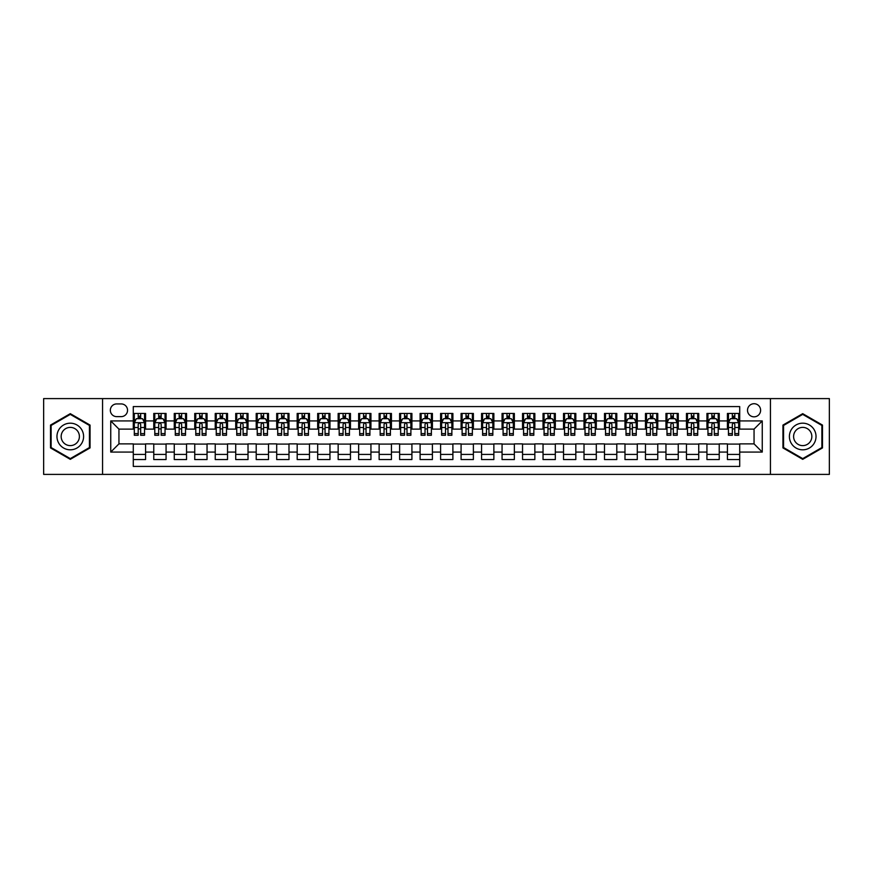 <?xml version="1.0" encoding="UTF-8"?>
<svg xmlns="http://www.w3.org/2000/svg" width="873" height="873" viewBox="0 0 873 873"><rect width="100%" height="100%" fill="white"/><g stroke="black" fill="none" stroke-linecap="round" stroke-linejoin="round"><path stroke-width="1.31" d="M754.054 403.719A6.558 6.558 0 0 0 747.506 410.277A6.558 6.558 0 0 0 754.054 416.836A6.558 6.558 0 0 0 760.612 410.277A6.558 6.558 0 0 0 754.054 403.719M770.444 474.399L829.35 474.399L829.35 398.601L770.444 398.601L770.444 474.399L102.556 474.399L102.556 398.601L43.65 398.601L43.65 474.399L102.556 474.399M739.715 413.453L727.427 413.453L727.427 420.928L719.232 420.928L719.232 429.123L727.427 429.123L727.427 420.928M719.232 420.928L719.232 413.453L706.934 413.453L706.934 420.928L698.738 420.928L698.738 429.123L706.934 429.123L706.934 420.928M698.738 420.928L698.738 413.453L686.451 413.453L686.451 420.928L678.256 420.928L678.256 429.123L686.451 429.123L686.451 420.928M678.256 420.928L678.256 413.453L665.957 413.453L665.957 420.928L657.762 420.928L657.762 429.123L665.957 429.123L665.957 420.928M657.762 420.928L657.762 413.453L645.474 413.453L645.474 420.928L637.279 420.928L637.279 429.123L645.474 429.123L645.474 420.928M637.279 420.928L637.279 413.453L624.981 413.453L624.981 420.928L616.796 420.928L616.796 429.123L624.981 429.123L624.981 420.928M616.796 420.928L616.796 413.453L604.498 413.453L604.498 420.928L596.303 420.928L596.303 429.123L604.498 429.123L604.498 420.928M596.303 420.928L596.303 413.453L584.015 413.453L584.015 420.928L575.82 420.928L575.82 429.123L584.015 429.123L584.015 420.928M575.82 420.928L575.82 413.453L563.521 413.453L563.521 420.928L555.326 420.928L555.326 429.123L563.521 429.123L563.521 420.928M555.326 420.928L555.326 413.453L543.039 413.453L543.039 420.928L534.843 420.928L534.843 429.123L543.039 429.123L543.039 420.928M534.843 420.928L534.843 413.453L522.545 413.453L522.545 420.928L514.35 420.928L514.35 429.123L522.545 429.123L522.545 420.928M514.35 420.928L514.35 413.453L502.062 413.453L502.062 420.928L493.867 420.928L493.867 429.123L502.062 429.123L502.062 420.928M493.867 420.928L493.867 413.453L481.569 413.453L481.569 420.928L473.373 420.928L473.373 429.123L481.569 429.123L481.569 420.928M473.373 420.928L473.373 413.453L461.086 413.453L461.086 420.928L452.891 420.928L452.891 429.123L461.086 429.123L461.086 420.928M452.891 420.928L452.891 413.453L440.592 413.453L440.592 420.928L432.408 420.928L432.408 429.123L440.592 429.123L440.592 420.928M432.408 420.928L432.408 413.453L420.109 413.453L420.109 420.928L411.914 420.928L411.914 429.123L420.109 429.123L420.109 420.928M411.914 420.928L411.914 413.453L399.627 413.453L399.627 420.928L391.431 420.928L391.431 429.123L399.627 429.123L399.627 420.928M391.431 420.928L391.431 413.453L379.133 413.453L379.133 420.928L370.938 420.928L370.938 429.123L379.133 429.123L379.133 420.928M370.938 420.928L370.938 413.453L358.65 413.453L358.65 420.928L350.455 420.928L350.455 429.123L358.65 429.123L358.65 420.928M350.455 420.928L350.455 413.453L338.157 413.453L338.157 420.928L329.961 420.928L329.961 429.123L338.157 429.123L338.157 420.928M329.961 420.928L329.961 413.453L317.674 413.453L317.674 420.928L309.479 420.928L309.479 429.123L317.674 429.123L317.674 420.928M309.479 420.928L309.479 413.453L297.18 413.453L297.18 420.928L288.985 420.928L288.985 429.123L297.18 429.123L297.18 420.928M288.985 420.928L288.985 413.453L276.697 413.453L276.697 420.928L268.502 420.928L268.502 429.123L276.697 429.123L276.697 420.928M268.502 420.928L268.502 413.453L256.204 413.453L256.204 420.928L248.019 420.928L248.019 429.123L256.204 429.123L256.204 420.928M248.019 420.928L248.019 413.453L235.721 413.453L235.721 420.928L227.526 420.928L227.526 429.123L235.721 429.123L235.721 420.928M227.526 420.928L227.526 413.453L215.238 413.453L215.238 420.928L207.043 420.928L207.043 429.123L215.238 429.123L215.238 420.928M207.043 420.928L207.043 413.453L194.744 413.453L194.744 420.928L186.549 420.928L186.549 429.123L194.744 429.123L194.744 420.928M186.549 420.928L186.549 413.453L174.262 413.453L174.262 420.928L166.066 420.928L166.066 429.123L174.262 429.123L174.262 420.928M166.066 420.928L166.066 413.453L153.768 413.453L153.768 429.123L145.573 429.123L145.573 413.453L133.285 413.453M133.285 459.547L145.573 459.547L145.573 443.877L153.768 443.877L153.768 459.547L166.066 459.547L166.066 443.877L174.262 443.877L174.262 452.072L166.066 452.072M174.262 452.072L174.262 459.547L186.549 459.547L186.549 443.877L194.744 443.877L194.744 452.072L186.549 452.072M194.744 452.072L194.744 459.547L207.043 459.547L207.043 443.877L215.238 443.877L215.238 452.072L207.043 452.072M215.238 452.072L215.238 459.547L227.526 459.547L227.526 443.877L235.721 443.877L235.721 452.072L227.526 452.072M235.721 452.072L235.721 459.547L248.019 459.547L248.019 443.877L256.204 443.877L256.204 452.072L248.019 452.072M256.204 452.072L256.204 459.547L268.502 459.547L268.502 443.877L276.697 443.877L276.697 452.072L268.502 452.072M276.697 452.072L276.697 459.547L288.985 459.547L288.985 443.877L297.18 443.877L297.18 452.072L288.985 452.072M297.18 452.072L297.18 459.547L309.479 459.547L309.479 443.877L317.674 443.877L317.674 452.072L309.479 452.072M317.674 452.072L317.674 459.547L329.961 459.547L329.961 443.877L338.157 443.877L338.157 452.072L329.961 452.072M338.157 452.072L338.157 459.547L350.455 459.547L350.455 443.877L358.65 443.877L358.65 452.072L350.455 452.072M358.65 452.072L358.65 459.547L370.938 459.547L370.938 443.877L379.133 443.877L379.133 452.072L370.938 452.072M379.133 452.072L379.133 459.547L391.431 459.547L391.431 443.877L399.627 443.877L399.627 452.072L391.431 452.072M399.627 452.072L399.627 459.547L411.914 459.547L411.914 443.877L420.109 443.877L420.109 452.072L411.914 452.072M420.109 452.072L420.109 459.547L432.408 459.547L432.408 443.877L440.592 443.877L440.592 452.072L432.408 452.072M440.592 452.072L440.592 459.547L452.891 459.547L452.891 443.877L461.086 443.877L461.086 452.072L452.891 452.072M461.086 452.072L461.086 459.547L473.373 459.547L473.373 443.877L481.569 443.877L481.569 452.072L473.373 452.072M481.569 452.072L481.569 459.547L493.867 459.547L493.867 443.877L502.062 443.877L502.062 452.072L493.867 452.072M502.062 452.072L502.062 459.547L514.35 459.547L514.35 443.877L522.545 443.877L522.545 452.072L514.35 452.072M522.545 452.072L522.545 459.547L534.843 459.547L534.843 443.877L543.039 443.877L543.039 452.072L534.843 452.072M543.039 452.072L543.039 459.547L555.326 459.547L555.326 443.877L563.521 443.877L563.521 452.072L555.326 452.072M563.521 452.072L563.521 459.547L575.82 459.547L575.82 443.877L584.015 443.877L584.015 452.072L575.82 452.072M584.015 452.072L584.015 459.547L596.303 459.547L596.303 443.877L604.498 443.877L604.498 452.072L596.303 452.072M604.498 452.072L604.498 459.547L616.796 459.547L616.796 443.877L624.981 443.877L624.981 452.072L616.796 452.072M624.981 452.072L624.981 459.547L637.279 459.547L637.279 443.877L645.474 443.877L645.474 452.072L637.279 452.072M645.474 452.072L645.474 459.547L657.762 459.547L657.762 443.877L665.957 443.877L665.957 452.072L657.762 452.072M665.957 452.072L665.957 459.547L678.256 459.547L678.256 443.877L686.451 443.877L686.451 452.072L678.256 452.072M686.451 452.072L686.451 459.547L698.738 459.547L698.738 443.877L706.934 443.877L706.934 452.072L698.738 452.072M706.934 452.072L706.934 459.547L719.232 459.547L719.232 443.877L727.427 443.877L727.427 452.072L719.232 452.072M116.687 416.628L121.194 416.628A6.351 6.351 0 0 0 127.545 410.277A6.351 6.351 0 0 0 121.194 403.926L116.687 403.926A6.351 6.351 0 0 0 110.336 410.277A6.351 6.351 0 0 0 116.687 416.628M770.444 398.601L102.556 398.601M739.715 420.928L739.715 406.589L133.285 406.589L133.285 429.123L118.946 429.123L118.946 443.877L133.285 443.877L133.285 466.411L739.715 466.411L739.715 443.877L754.054 443.877L754.054 429.123L739.715 429.123L739.715 420.928L762.249 420.928L762.249 452.072L739.715 452.072M133.285 452.072L110.751 452.072L110.751 420.928L133.285 420.928M727.427 452.072L727.427 459.547L739.715 459.547M133.285 418.571L134.311 418.571M138.196 418.571L140.662 418.571M144.547 418.571L145.573 418.571M133.285 428.916L134.311 428.916M138.196 428.916L140.662 428.916M144.547 428.916L145.573 428.916M133.285 444.084L145.573 444.084M133.285 454.429L145.573 454.429M153.768 428.916L154.794 428.916M158.69 428.916L161.145 428.916M165.041 428.916L166.066 428.916M153.768 418.571L154.794 418.571M158.69 418.571L161.145 418.571M165.041 418.571L166.066 418.571M153.768 444.084L166.066 444.084M153.768 454.429L166.066 454.429M174.262 444.084L186.549 444.084M174.262 454.429L186.549 454.429M174.262 418.571L175.287 418.571M179.172 418.571L181.639 418.571M185.523 418.571L186.549 418.571M174.262 428.916L175.287 428.916M179.172 428.916L181.639 428.916M185.523 428.916L186.549 428.916M194.744 444.084L207.043 444.084M194.744 454.429L207.043 454.429M194.744 418.571L195.77 418.571M199.666 418.571L202.121 418.571M206.017 418.571L207.043 418.571M194.744 428.916L195.77 428.916M199.666 428.916L202.121 428.916M206.017 428.916L207.043 428.916M215.238 444.084L227.526 444.084M215.238 454.429L227.526 454.429M215.238 418.571L216.253 418.571M220.149 418.571L222.604 418.571M226.5 418.571L227.526 418.571M215.238 428.916L216.253 428.916M220.149 428.916L222.604 428.916M226.5 428.916L227.526 428.916M235.721 444.084L248.019 444.084M235.721 454.429L248.019 454.429M235.721 418.571L236.747 418.571M240.642 418.571L243.098 418.571M246.994 418.571L248.019 418.571M235.721 428.916L236.747 428.916M240.642 428.916L243.098 428.916M246.994 428.916L248.019 428.916M256.204 444.084L268.502 444.084M256.204 454.429L268.502 454.429M256.204 418.571L257.229 418.571M261.125 418.571L263.581 418.571M267.476 418.571L268.502 418.571M256.204 428.916L257.229 428.916M261.125 428.916L263.581 428.916M267.476 428.916L268.502 428.916M276.697 444.084L288.985 444.084M276.697 454.429L288.985 454.429M276.697 418.571L277.723 418.571M281.619 418.571L284.074 418.571M287.97 418.571L288.985 418.571M276.697 428.916L277.723 428.916M281.619 428.916L284.074 428.916M287.97 428.916L288.985 428.916M297.18 444.084L309.479 444.084M297.18 454.429L309.479 454.429M297.18 418.571L298.206 418.571M302.102 418.571L304.557 418.571M308.453 418.571L309.479 418.571M297.18 428.916L298.206 428.916M302.102 428.916L304.557 428.916M308.453 428.916L309.479 428.916M317.674 444.084L329.961 444.084M317.674 454.429L329.961 454.429M317.674 418.571L318.7 418.571M322.584 418.571L325.051 418.571M328.935 418.571L329.961 418.571M317.674 428.916L318.7 428.916M322.584 428.916L325.051 428.916M328.935 428.916L329.961 428.916M338.157 444.084L350.455 444.084M338.157 454.429L350.455 454.429M338.157 418.571L339.182 418.571M343.078 418.571L345.533 418.571M349.429 418.571L350.455 418.571M338.157 428.916L339.182 428.916M343.078 428.916L345.533 428.916M349.429 428.916L350.455 428.916M358.65 444.084L370.938 444.084M358.65 454.429L370.938 454.429M358.65 418.571L359.676 418.571M363.561 418.571L366.027 418.571M369.912 418.571L370.938 418.571M358.65 428.916L359.676 428.916M363.561 428.916L366.027 428.916M369.912 428.916L370.938 428.916M379.133 444.084L391.431 444.084M379.133 454.429L391.431 454.429M379.133 418.571L380.159 418.571M384.055 418.571L386.51 418.571M390.406 418.571L391.431 418.571M379.133 428.916L380.159 428.916M384.055 428.916L386.51 428.916M390.406 428.916L391.431 428.916M399.627 444.084L411.914 444.084M399.627 454.429L411.914 454.429M399.627 418.571L400.642 418.571M404.537 418.571L406.993 418.571M410.888 418.571L411.914 418.571M399.627 428.916L400.642 428.916M404.537 428.916L406.993 428.916M410.888 428.916L411.914 428.916M420.109 444.084L432.408 444.084M420.109 454.429L432.408 454.429M420.109 418.571L421.135 418.571M425.031 418.571L427.486 418.571M431.382 418.571L432.408 418.571M420.109 428.916L421.135 428.916M425.031 428.916L427.486 428.916M431.382 428.916L432.408 428.916M440.592 444.084L452.891 444.084M440.592 454.429L452.891 454.429M440.592 418.571L441.618 418.571M445.514 418.571L447.969 418.571M451.865 418.571L452.891 418.571M440.592 428.916L441.618 428.916M445.514 428.916L447.969 428.916M451.865 428.916L452.891 428.916M461.086 444.084L473.373 444.084M461.086 454.429L473.373 454.429M461.086 418.571L462.112 418.571M466.007 418.571L468.463 418.571M472.358 418.571L473.373 418.571M461.086 428.916L462.112 428.916M466.007 428.916L468.463 428.916M472.358 428.916L473.373 428.916M481.569 444.084L493.867 444.084M481.569 454.429L493.867 454.429M481.569 418.571L482.594 418.571M486.49 418.571L488.945 418.571M492.841 418.571L493.867 418.571M481.569 428.916L482.594 428.916M486.49 428.916L488.945 428.916M492.841 428.916L493.867 428.916M502.062 444.084L514.35 444.084M502.062 454.429L514.35 454.429M502.062 418.571L503.088 418.571M506.973 418.571L509.439 418.571M513.324 418.571L514.35 418.571M502.062 428.916L503.088 428.916M506.973 428.916L509.439 428.916M513.324 428.916L514.35 428.916M522.545 444.084L534.843 444.084M522.545 454.429L534.843 454.429M522.545 418.571L523.571 418.571M527.467 418.571L529.922 418.571M533.818 418.571L534.843 418.571M522.545 428.916L523.571 428.916M527.467 428.916L529.922 428.916M533.818 428.916L534.843 428.916M543.039 444.084L555.326 444.084M543.039 454.429L555.326 454.429M543.039 418.571L544.065 418.571M547.949 418.571L550.416 418.571M554.3 418.571L555.326 418.571M543.039 428.916L544.065 428.916M547.949 428.916L550.416 428.916M554.3 428.916L555.326 428.916M563.521 444.084L575.82 444.084M563.521 454.429L575.82 454.429M563.521 418.571L564.547 418.571M568.443 418.571L570.898 418.571M574.794 418.571L575.82 418.571M563.521 428.916L564.547 428.916M568.443 428.916L570.898 428.916M574.794 428.916L575.82 428.916M584.015 444.084L596.303 444.084M584.015 454.429L596.303 454.429M584.015 418.571L585.03 418.571M588.926 418.571L591.381 418.571M595.277 418.571L596.303 418.571M584.015 428.916L585.03 428.916M588.926 428.916L591.381 428.916M595.277 428.916L596.303 428.916M604.498 444.084L616.796 444.084M604.498 454.429L616.796 454.429M604.498 418.571L605.524 418.571M609.419 418.571L611.875 418.571M615.771 418.571L616.796 418.571M604.498 428.916L605.524 428.916M609.419 428.916L611.875 428.916M615.771 428.916L616.796 428.916M624.981 444.084L637.279 444.084M624.981 454.429L637.279 454.429M624.981 418.571L626.006 418.571M629.902 418.571L632.358 418.571M636.253 418.571L637.279 418.571M624.981 428.916L626.006 428.916M629.902 428.916L632.358 428.916M636.253 428.916L637.279 428.916M645.474 444.084L657.762 444.084M645.474 454.429L657.762 454.429M645.474 418.571L646.5 418.571M650.396 418.571L652.851 418.571M656.747 418.571L657.762 418.571M645.474 428.916L646.5 428.916M650.396 428.916L652.851 428.916M656.747 428.916L657.762 428.916M665.957 444.084L678.256 444.084M665.957 454.429L678.256 454.429M665.957 418.571L666.983 418.571M670.879 418.571L673.334 418.571M677.23 418.571L678.256 418.571M665.957 428.916L666.983 428.916M670.879 428.916L673.334 428.916M677.23 428.916L678.256 428.916M686.451 444.084L698.738 444.084M686.451 454.429L698.738 454.429M686.451 418.571L687.477 418.571M691.361 418.571L693.828 418.571M697.713 418.571L698.738 418.571M686.451 428.916L687.477 428.916M691.361 428.916L693.828 428.916M697.713 428.916L698.738 428.916M706.934 444.084L719.232 444.084M706.934 454.429L719.232 454.429M706.934 418.571L707.959 418.571M711.855 418.571L714.31 418.571M718.206 418.571L719.232 418.571M706.934 428.916L707.959 428.916M711.855 428.916L714.31 428.916M718.206 428.916L719.232 428.916M727.427 444.084L739.715 444.084M727.427 454.429L739.715 454.429M727.427 418.571L728.453 418.571M732.338 418.571L734.804 418.571M738.689 418.571L739.715 418.571M727.427 428.916L728.453 428.916M732.338 428.916L734.804 428.916M738.689 428.916L739.715 428.916M118.946 429.123L110.751 420.928M118.946 443.877L110.751 452.072M762.249 420.928L754.054 429.123M762.249 452.072L754.054 443.877M70.287 459.329L90.05 447.914L90.05 425.086L70.287 413.671L50.514 425.086L50.514 447.914L70.287 459.329M822.486 425.086L802.713 413.671L782.95 425.086L782.95 447.914L802.713 459.329L822.486 447.914L822.486 425.086M140.662 416.115L138.196 416.115M144.547 433.597L140.662 433.597L140.662 435.267L144.547 435.267L144.547 422.772L142.506 418.68L136.352 418.68L134.311 422.772L134.311 435.267L138.196 435.267L138.196 433.597L134.311 433.597M134.311 422.772L134.311 413.453M144.547 422.772L144.547 413.453M138.196 418.68L138.196 413.453M140.662 413.453L140.662 418.68M140.662 433.597L140.662 424.311C139.844 422.728 139.025 422.728 138.196 424.311L138.196 433.597M70.287 423.187A13.313 13.313 0 0 0 56.963 436.5A13.313 13.313 0 0 0 70.287 449.813A13.313 13.313 0 0 0 83.601 436.5A13.313 13.313 0 0 0 70.287 423.187M70.287 427.388A9.112 9.112 0 0 0 61.165 436.5A9.112 9.112 0 0 0 70.287 445.612A9.112 9.112 0 0 0 79.399 436.5A9.112 9.112 0 0 0 70.287 427.388M89.439 447.554L70.287 458.62L51.125 447.554L51.125 425.446L70.287 414.38L89.439 425.446L89.439 447.554M791.178 429.843A13.313 13.313 0 0 0 796.056 448.035A13.313 13.313 0 0 0 814.247 443.157A13.313 13.313 0 0 0 809.369 424.965A13.313 13.313 0 0 0 791.178 429.843M794.823 431.939A9.112 9.112 0 0 0 798.162 444.401A9.112 9.112 0 0 0 810.613 441.061A9.112 9.112 0 0 0 807.274 428.599A9.112 9.112 0 0 0 794.823 431.939M821.875 425.446L821.875 447.554L802.713 458.62L783.561 447.554L783.561 425.446L802.713 414.38L821.875 425.446M161.145 416.115L158.69 416.115M165.041 433.597L161.145 433.597L161.145 435.267L165.041 435.267L165.041 422.772L162.989 418.68L156.845 418.68L154.794 422.772L154.794 435.267L158.69 435.267L158.69 433.597L154.794 433.597M154.794 422.772L154.794 413.453M165.041 422.772L165.041 413.453M158.69 418.68L158.69 413.453M161.145 413.453L161.145 418.68M161.145 433.597L161.145 424.311C160.326 422.728 159.508 422.728 158.69 424.311L158.69 433.597M181.639 416.115L179.172 416.115M185.523 433.597L181.639 433.597L181.639 435.267L185.523 435.267L185.523 422.772L183.483 418.68L177.328 418.68L175.287 422.772L175.287 435.267L179.172 435.267L179.172 433.597L175.287 433.597M175.287 422.772L175.287 413.453M185.523 422.772L185.523 413.453M179.172 418.68L179.172 413.453M181.639 413.453L181.639 418.68M181.639 433.597L181.639 424.311C180.82 422.728 179.991 422.728 179.172 424.311L179.172 433.597M202.121 416.115L199.666 416.115M206.017 433.597L202.121 433.597L202.121 435.267L206.017 435.267L206.017 422.772L203.966 418.68L197.822 418.68L195.77 422.772L195.77 435.267L199.666 435.267L199.666 433.597L195.77 433.597M195.77 422.772L195.77 413.453M206.017 422.772L206.017 413.453M199.666 418.68L199.666 413.453M202.121 413.453L202.121 418.68M202.121 433.597L202.121 424.311C201.303 422.728 200.484 422.728 199.666 424.311L199.666 433.597M222.604 416.115L220.149 416.115M226.5 433.597L222.604 433.597L222.604 435.267L226.5 435.267L226.5 422.772L224.448 418.68L218.305 418.68L216.253 422.772L216.253 435.267L220.149 435.267L220.149 433.597L216.253 433.597M216.253 422.772L216.253 413.453M226.5 422.772L226.5 413.453M220.149 418.68L220.149 413.453M222.604 413.453L222.604 418.68M222.604 433.597L222.604 424.311C221.786 422.728 220.967 422.728 220.149 424.311L220.149 433.597M243.098 416.115L240.642 416.115M246.994 433.597L243.098 433.597L243.098 435.267L246.994 435.267L246.994 422.772L244.942 418.68L238.798 418.68L236.747 422.772L236.747 435.267L240.642 435.267L240.642 433.597L236.747 433.597M236.747 422.772L236.747 413.453M246.994 422.772L246.994 413.453M240.642 418.68L240.642 413.453M243.098 413.453L243.098 418.68M243.098 433.597L243.098 424.311C242.279 422.728 241.461 422.728 240.642 424.311L240.642 433.597M263.581 416.115L261.125 416.115M267.476 433.597L263.581 433.597L263.581 435.267L267.476 435.267L267.476 422.772L265.425 418.68L259.281 418.68L257.229 422.772L257.229 435.267L261.125 435.267L261.125 433.597L257.229 433.597M257.229 422.772L257.229 413.453M267.476 422.772L267.476 413.453M261.125 418.68L261.125 413.453M263.581 413.453L263.581 418.68M263.581 433.597L263.581 424.311C262.762 422.728 261.944 422.728 261.125 424.311L261.125 433.597M284.074 416.115L281.619 416.115M287.97 433.597L284.074 433.597L284.074 435.267L287.97 435.267L287.97 422.772L285.918 418.68L279.775 418.68L277.723 422.772L277.723 435.267L281.619 435.267L281.619 433.597L277.723 433.597M277.723 422.772L277.723 413.453M287.97 422.772L287.97 413.453M281.619 418.68L281.619 413.453M284.074 413.453L284.074 418.68M284.074 433.597L284.074 424.311C283.256 422.728 282.437 422.728 281.619 424.311L281.619 433.597M304.557 416.115L302.102 416.115M308.453 433.597L304.557 433.597L304.557 435.267L308.453 435.267L308.453 422.772L306.401 418.68L300.257 418.68L298.206 422.772L298.206 435.267L302.102 435.267L302.102 433.597L298.206 433.597M298.206 422.772L298.206 413.453M308.453 422.772L308.453 413.453M302.102 418.68L302.102 413.453M304.557 413.453L304.557 418.68M304.557 433.597L304.557 424.311C303.739 422.728 302.92 422.728 302.102 424.311L302.102 433.597M325.051 416.115L322.584 416.115M328.935 433.597L325.051 433.597L325.051 435.267L328.935 435.267L328.935 422.772L326.895 418.68L320.74 418.68L318.7 422.772L318.7 435.267L322.584 435.267L322.584 433.597L318.7 433.597M318.7 422.772L318.7 413.453M328.935 422.772L328.935 413.453M322.584 418.68L322.584 413.453M325.051 413.453L325.051 418.68M325.051 433.597L325.051 424.311C324.232 422.728 323.414 422.728 322.584 424.311L322.584 433.597M345.533 416.115L343.078 416.115M349.429 433.597L345.533 433.597L345.533 435.267L349.429 435.267L349.429 422.772L347.378 418.68L341.234 418.68L339.182 422.772L339.182 435.267L343.078 435.267L343.078 433.597L339.182 433.597M339.182 422.772L339.182 413.453M349.429 422.772L349.429 413.453M343.078 418.68L343.078 413.453M345.533 413.453L345.533 418.68M345.533 433.597L345.533 424.311C344.715 422.728 343.897 422.728 343.078 424.311L343.078 433.597M366.027 416.115L363.561 416.115M369.912 433.597L366.027 433.597L366.027 435.267L369.912 435.267L369.912 422.772L367.871 418.68L361.717 418.68L359.676 422.772L359.676 435.267L363.561 435.267L363.561 433.597L359.676 433.597M359.676 422.772L359.676 413.453M369.912 422.772L369.912 413.453M363.561 418.68L363.561 413.453M366.027 413.453L366.027 418.68M366.027 433.597L366.027 424.311C365.209 422.728 364.379 422.728 363.561 424.311L363.561 433.597M386.51 416.115L384.055 416.115M390.406 433.597L386.51 433.597L386.51 435.267L390.406 435.267L390.406 422.772L388.354 418.68L382.21 418.68L380.159 422.772L380.159 435.267L384.055 435.267L384.055 433.597L380.159 433.597M380.159 422.772L380.159 413.453M390.406 422.772L390.406 413.453M384.055 418.68L384.055 413.453M386.51 413.453L386.51 418.68M386.51 433.597L386.51 424.311C385.691 422.728 384.873 422.728 384.055 424.311L384.055 433.597M406.993 416.115L404.537 416.115M410.888 433.597L406.993 433.597L406.993 435.267L410.888 435.267L410.888 422.772L408.837 418.68L402.693 418.68L400.642 422.772L400.642 435.267L404.537 435.267L404.537 433.597L400.642 433.597M400.642 422.772L400.642 413.453M410.888 422.772L410.888 413.453M404.537 418.68L404.537 413.453M406.993 413.453L406.993 418.68M406.993 433.597L406.993 424.311C406.174 422.728 405.356 422.728 404.537 424.311L404.537 433.597M427.486 416.115L425.031 416.115M431.382 433.597L427.486 433.597L427.486 435.267L431.382 435.267L431.382 422.772L429.33 418.68L423.187 418.68L421.135 422.772L421.135 435.267L425.031 435.267L425.031 433.597L421.135 433.597M421.135 422.772L421.135 413.453M431.382 422.772L431.382 413.453M425.031 418.68L425.031 413.453M427.486 413.453L427.486 418.68M427.486 433.597L427.486 424.311C426.668 422.728 425.849 422.728 425.031 424.311L425.031 433.597M447.969 416.115L445.514 416.115M451.865 433.597L447.969 433.597L447.969 435.267L451.865 435.267L451.865 422.772L449.813 418.68L443.67 418.68L441.618 422.772L441.618 435.267L445.514 435.267L445.514 433.597L441.618 433.597M441.618 422.772L441.618 413.453M451.865 422.772L451.865 413.453M445.514 418.68L445.514 413.453M447.969 413.453L447.969 418.68M447.969 433.597L447.969 424.311C447.151 422.728 446.332 422.728 445.514 424.311L445.514 433.597M468.463 416.115L466.007 416.115M472.358 433.597L468.463 433.597L468.463 435.267L472.358 435.267L472.358 422.772L470.307 418.68L464.163 418.68L462.112 422.772L462.112 435.267L466.007 435.267L466.007 433.597L462.112 433.597M462.112 422.772L462.112 413.453M472.358 422.772L472.358 413.453M466.007 418.68L466.007 413.453M468.463 413.453L468.463 418.68M468.463 433.597L468.463 424.311C467.644 422.728 466.826 422.728 466.007 424.311L466.007 433.597M488.945 416.115L486.49 416.115M492.841 433.597L488.945 433.597L488.945 435.267L492.841 435.267L492.841 422.772L490.79 418.68L484.646 418.68L482.594 422.772L482.594 435.267L486.49 435.267L486.49 433.597L482.594 433.597M482.594 422.772L482.594 413.453M492.841 422.772L492.841 413.453M486.49 418.68L486.49 413.453M488.945 413.453L488.945 418.68M488.945 433.597L488.945 424.311C488.127 422.728 487.309 422.728 486.49 424.311L486.49 433.597M509.439 416.115L506.973 416.115M513.324 433.597L509.439 433.597L509.439 435.267L513.324 435.267L513.324 422.772L511.283 418.68L505.129 418.68L503.088 422.772L503.088 435.267L506.973 435.267L506.973 433.597L503.088 433.597M503.088 422.772L503.088 413.453M513.324 422.772L513.324 413.453M506.973 418.68L506.973 413.453M509.439 413.453L509.439 418.68M509.439 433.597L509.439 424.311C508.621 422.728 507.802 422.728 506.973 424.311L506.973 433.597M529.922 416.115L527.467 416.115M533.818 433.597L529.922 433.597L529.922 435.267L533.818 435.267L533.818 422.772L531.766 418.68L525.622 418.68L523.571 422.772L523.571 435.267L527.467 435.267L527.467 433.597L523.571 433.597M523.571 422.772L523.571 413.453M533.818 422.772L533.818 413.453M527.467 418.68L527.467 413.453M529.922 413.453L529.922 418.68M529.922 433.597L529.922 424.311C529.103 422.728 528.285 422.728 527.467 424.311L527.467 433.597M550.416 416.115L547.949 416.115M554.3 433.597L550.416 433.597L550.416 435.267L554.3 435.267L554.3 422.772L552.26 418.68L546.105 418.68L544.065 422.772L544.065 435.267L547.949 435.267L547.949 433.597L544.065 433.597M544.065 422.772L544.065 413.453M554.3 422.772L554.3 413.453M547.949 418.68L547.949 413.453M550.416 413.453L550.416 418.68M550.416 433.597L550.416 424.311C549.597 422.728 548.768 422.728 547.949 424.311L547.949 433.597M570.898 416.115L568.443 416.115M574.794 433.597L570.898 433.597L570.898 435.267L574.794 435.267L574.794 422.772L572.743 418.68L566.599 418.68L564.547 422.772L564.547 435.267L568.443 435.267L568.443 433.597L564.547 433.597M564.547 422.772L564.547 413.453M574.794 422.772L574.794 413.453M568.443 418.68L568.443 413.453M570.898 413.453L570.898 418.68M570.898 433.597L570.898 424.311C570.08 422.728 569.261 422.728 568.443 424.311L568.443 433.597M591.381 416.115L588.926 416.115M595.277 433.597L591.381 433.597L591.381 435.267L595.277 435.267L595.277 422.772L593.225 418.68L587.082 418.68L585.03 422.772L585.03 435.267L588.926 435.267L588.926 433.597L585.03 433.597M585.03 422.772L585.03 413.453M595.277 422.772L595.277 413.453M588.926 418.68L588.926 413.453M591.381 413.453L591.381 418.68M591.381 433.597L591.381 424.311C590.563 422.728 589.744 422.728 588.926 424.311L588.926 433.597M611.875 416.115L609.419 416.115M615.771 433.597L611.875 433.597L611.875 435.267L615.771 435.267L615.771 422.772L613.719 418.68L607.575 418.68L605.524 422.772L605.524 435.267L609.419 435.267L609.419 433.597L605.524 433.597M605.524 422.772L605.524 413.453M615.771 422.772L615.771 413.453M609.419 418.68L609.419 413.453M611.875 413.453L611.875 418.68M611.875 433.597L611.875 424.311C611.056 422.728 610.238 422.728 609.419 424.311L609.419 433.597M632.358 416.115L629.902 416.115M636.253 433.597L632.358 433.597L632.358 435.267L636.253 435.267L636.253 422.772L634.202 418.68L628.058 418.68L626.006 422.772L626.006 435.267L629.902 435.267L629.902 433.597L626.006 433.597M626.006 422.772L626.006 413.453M636.253 422.772L636.253 413.453M629.902 418.68L629.902 413.453M632.358 413.453L632.358 418.68M632.358 433.597L632.358 424.311C631.539 422.728 630.721 422.728 629.902 424.311L629.902 433.597M652.851 416.115L650.396 416.115M656.747 433.597L652.851 433.597L652.851 435.267L656.747 435.267L656.747 422.772L654.695 418.68L648.552 418.68L646.5 422.772L646.5 435.267L650.396 435.267L650.396 433.597L646.5 433.597M646.5 422.772L646.5 413.453M656.747 422.772L656.747 413.453M650.396 418.68L650.396 413.453M652.851 413.453L652.851 418.68M652.851 433.597L652.851 424.311C652.033 422.728 651.214 422.728 650.396 424.311L650.396 433.597M673.334 416.115L670.879 416.115M677.23 433.597L673.334 433.597L673.334 435.267L677.23 435.267L677.23 422.772L675.178 418.68L669.034 418.68L666.983 422.772L666.983 435.267L670.879 435.267L670.879 433.597L666.983 433.597M666.983 422.772L666.983 413.453M677.23 422.772L677.23 413.453M670.879 418.68L670.879 413.453M673.334 413.453L673.334 418.68M673.334 433.597L673.334 424.311C672.516 422.728 671.697 422.728 670.879 424.311L670.879 433.597M693.828 416.115L691.361 416.115M697.713 433.597L693.828 433.597L693.828 435.267L697.713 435.267L697.713 422.772L695.672 418.68L689.517 418.68L687.477 422.772L687.477 435.267L691.361 435.267L691.361 433.597L687.477 433.597M687.477 422.772L687.477 413.453M697.713 422.772L697.713 413.453M691.361 418.68L691.361 413.453M693.828 413.453L693.828 418.68M693.828 433.597L693.828 424.311C693.009 422.728 692.191 422.728 691.361 424.311L691.361 433.597M714.31 416.115L711.855 416.115M718.206 433.597L714.31 433.597L714.31 435.267L718.206 435.267L718.206 422.772L716.155 418.68L710.011 418.68L707.959 422.772L707.959 435.267L711.855 435.267L711.855 433.597L707.959 433.597M707.959 422.772L707.959 413.453M718.206 422.772L718.206 413.453M711.855 418.68L711.855 413.453M714.31 413.453L714.31 418.68M714.31 433.597L714.31 424.311C713.492 422.728 712.674 422.728 711.855 424.311L711.855 433.597M734.804 416.115L732.338 416.115M738.689 433.597L734.804 433.597L734.804 435.267L738.689 435.267L738.689 422.772L736.648 418.68L730.494 418.68L728.453 422.772L728.453 435.267L732.338 435.267L732.338 433.597L728.453 433.597M728.453 422.772L728.453 413.453M738.689 422.772L738.689 413.453M732.338 418.68L732.338 413.453M734.804 413.453L734.804 418.68M734.804 433.597L734.804 424.311C733.986 422.728 733.156 422.728 732.338 424.311L732.338 433.597M153.768 452.072L145.573 452.072M153.768 420.928L145.573 420.928M144.503 422.674L134.355 422.674M134.311 419.804L135.795 419.804M143.063 419.804L144.547 419.804M138.196 427.519L134.311 427.519M144.547 427.519L140.662 427.519M140.662 417.414L138.196 417.414M164.986 422.674L154.848 422.674M154.794 419.804L156.278 419.804M163.557 419.804L165.041 419.804M158.69 427.519L154.794 427.519M165.041 427.519L161.145 427.519M161.145 417.414L158.69 417.414M185.48 422.674L175.331 422.674M175.287 419.804L176.772 419.804M184.039 419.804L185.523 419.804M179.172 427.519L175.287 427.519M185.523 427.519L181.639 427.519M181.639 417.414L179.172 417.414M205.963 422.674L195.825 422.674M195.77 419.804L197.254 419.804M204.533 419.804L206.017 419.804M199.666 427.519L195.77 427.519M206.017 427.519L202.121 427.519M202.121 417.414L199.666 417.414M226.445 422.674L216.308 422.674M216.253 419.804L217.748 419.804M225.016 419.804L226.5 419.804M220.149 427.519L216.253 427.519M226.5 427.519L222.604 427.519M222.604 417.414L220.149 417.414M246.939 422.674L236.801 422.674M236.747 419.804L238.231 419.804M245.509 419.804L246.994 419.804M240.642 427.519L236.747 427.519M246.994 427.519L243.098 427.519M243.098 417.414L240.642 417.414M267.422 422.674L257.284 422.674M257.229 419.804L258.714 419.804M265.992 419.804L267.476 419.804M261.125 427.519L257.229 427.519M267.476 427.519L263.581 427.519M263.581 417.414L261.125 417.414M287.915 422.674L277.767 422.674M277.723 419.804L279.207 419.804M286.475 419.804L287.97 419.804M281.619 427.519L277.723 427.519M287.97 427.519L284.074 427.519M284.074 417.414L281.619 417.414M308.398 422.674L298.26 422.674M298.206 419.804L299.69 419.804M306.969 419.804L308.453 419.804M302.102 427.519L298.206 427.519M308.453 427.519L304.557 427.519M304.557 417.414L302.102 417.414M328.892 422.674L318.743 422.674M318.7 419.804L320.184 419.804M327.451 419.804L328.935 419.804M322.584 427.519L318.7 427.519M328.935 427.519L325.051 427.519M325.051 417.414L322.584 417.414M349.375 422.674L339.237 422.674M339.182 419.804L340.666 419.804M347.945 419.804L349.429 419.804M343.078 427.519L339.182 427.519M349.429 427.519L345.533 427.519M345.533 417.414L343.078 417.414M369.868 422.674L359.72 422.674M359.676 419.804L361.16 419.804M368.428 419.804L369.912 419.804M363.561 427.519L359.676 427.519M369.912 427.519L366.027 427.519M366.027 417.414L363.561 417.414M390.351 422.674L380.213 422.674M380.159 419.804L381.643 419.804M388.921 419.804L390.406 419.804M384.055 427.519L380.159 427.519M390.406 427.519L386.51 427.519M386.51 417.414L384.055 417.414M410.845 422.674L400.696 422.674M400.642 419.804L402.137 419.804M409.404 419.804L410.888 419.804M404.537 427.519L400.642 427.519M410.888 427.519L406.993 427.519M406.993 417.414L404.537 417.414M431.327 422.674L421.19 422.674M421.135 419.804L422.619 419.804M429.898 419.804L431.382 419.804M425.031 427.519L421.135 427.519M431.382 427.519L427.486 427.519M427.486 417.414L425.031 417.414M451.81 422.674L441.673 422.674M441.618 419.804L443.102 419.804M450.381 419.804L451.865 419.804M445.514 427.519L441.618 427.519M451.865 427.519L447.969 427.519M447.969 417.414L445.514 417.414M472.304 422.674L462.155 422.674M462.112 419.804L463.596 419.804M470.863 419.804L472.358 419.804M466.007 427.519L462.112 427.519M472.358 427.519L468.463 427.519M468.463 417.414L466.007 417.414M492.787 422.674L482.649 422.674M482.594 419.804L484.079 419.804M491.357 419.804L492.841 419.804M486.49 427.519L482.594 427.519M492.841 427.519L488.945 427.519M488.945 417.414L486.49 417.414M513.28 422.674L503.132 422.674M503.088 419.804L504.572 419.804M511.84 419.804L513.324 419.804M506.973 427.519L503.088 427.519M513.324 427.519L509.439 427.519M509.439 417.414L506.973 417.414M533.763 422.674L523.625 422.674M523.571 419.804L525.055 419.804M532.334 419.804L533.818 419.804M527.467 427.519L523.571 427.519M533.818 427.519L529.922 427.519M529.922 417.414L527.467 417.414M554.257 422.674L544.108 422.674M544.065 419.804L545.549 419.804M552.816 419.804L554.3 419.804M547.949 427.519L544.065 427.519M554.3 427.519L550.416 427.519M550.416 417.414L547.949 417.414M574.74 422.674L564.602 422.674M564.547 419.804L566.031 419.804M573.31 419.804L574.794 419.804M568.443 427.519L564.547 427.519M574.794 427.519L570.898 427.519M570.898 417.414L568.443 417.414M595.233 422.674L585.085 422.674M585.03 419.804L586.525 419.804M593.793 419.804L595.277 419.804M588.926 427.519L585.03 427.519M595.277 427.519L591.381 427.519M591.381 417.414L588.926 417.414M615.716 422.674L605.578 422.674M605.524 419.804L607.008 419.804M614.286 419.804L615.771 419.804M609.419 427.519L605.524 427.519M615.771 427.519L611.875 427.519M611.875 417.414L609.419 417.414M636.199 422.674L626.061 422.674M626.006 419.804L627.491 419.804M634.769 419.804L636.253 419.804M629.902 427.519L626.006 427.519M636.253 427.519L632.358 427.519M632.358 417.414L629.902 417.414M656.692 422.674L646.555 422.674M646.5 419.804L647.984 419.804M655.252 419.804L656.747 419.804M650.396 427.519L646.5 427.519M656.747 427.519L652.851 427.519M652.851 417.414L650.396 417.414M677.175 422.674L667.037 422.674M666.983 419.804L668.467 419.804M675.746 419.804L677.23 419.804M670.879 427.519L666.983 427.519M677.23 427.519L673.334 427.519M673.334 417.414L670.879 417.414M697.669 422.674L687.52 422.674M687.477 419.804L688.961 419.804M696.228 419.804L697.713 419.804M691.361 427.519L687.477 427.519M697.713 427.519L693.828 427.519M693.828 417.414L691.361 417.414M718.152 422.674L708.014 422.674M707.959 419.804L709.443 419.804M716.722 419.804L718.206 419.804M711.855 427.519L707.959 427.519M718.206 427.519L714.31 427.519M714.31 417.414L711.855 417.414M738.645 422.674L728.497 422.674M728.453 419.804L729.937 419.804M737.205 419.804L738.689 419.804M732.338 427.519L728.453 427.519M738.689 427.519L734.804 427.519M734.804 417.414L732.338 417.414"/></g></svg>
